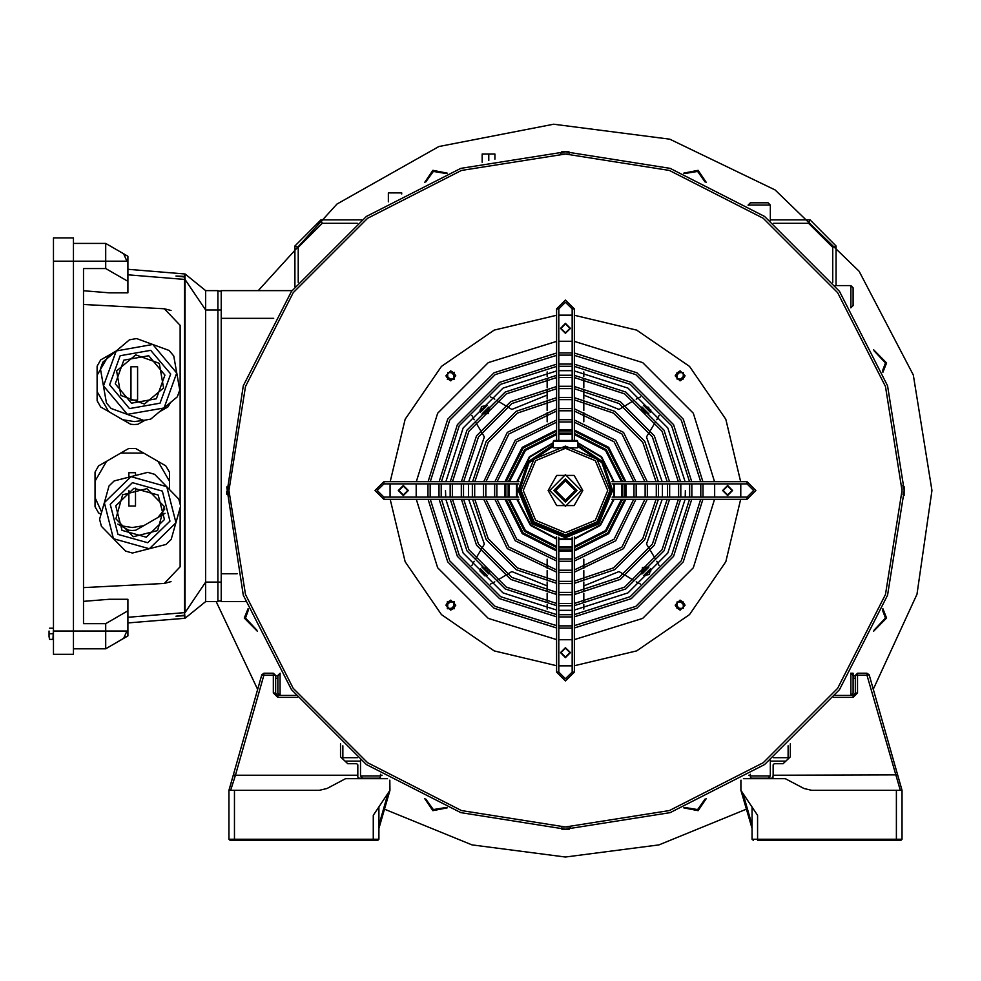<?xml version="1.0" encoding="UTF-8"?>
<svg xmlns="http://www.w3.org/2000/svg" width="981" height="981" viewBox="0 0 981 981"><rect width="100%" height="100%" fill="white"/><g stroke="black" fill="none" stroke-linecap="round" stroke-linejoin="round"><path stroke-width="1.47" d="M900.288 790.355L866.971 675.198L857.541 675.198L857.541 692.966L853.102 697.405L833.642 697.405M835.187 695.394L853.102 695.394L855.322 693.175L855.322 675.406L857.541 673.187L866.971 673.187L869.105 674.805L901.968 790.355L900.533 790.355M752.035 807.007L752.035 839.221L896.413 839.221L896.413 790.355L901.968 790.355L897.566 774.867L773.138 775.272L773.138 764.812L774.254 763.696L783.132 763.696L790.355 756.866L790.355 743.794M757.59 840.325L901.012 840.165L757.59 840.325L757.59 815.346L740.937 790.355L740.937 780.226M900.619 840.325L896.413 840.325L896.413 839.221L901.968 839.221L901.012 840.165M789.239 757.921L783.132 763.696M748.883 775.272L750.367 775.272L750.367 774.303M896.413 790.355L811.679 790.355L803.93 788.442L811.679 790.355M901.968 790.514L901.968 839.221M743.451 778.693L785.352 778.693L803.93 788.442M741.072 780.153L740.937 780.913L741.072 780.153M772.82 777.798L773.138 775.272M770.367 760.226L770.367 775.91L768.148 778.141L751.483 778.141L772.022 778.141L773.138 777.026M750.367 775.272L750.367 777.026L751.483 778.141L768.148 778.141L751.483 778.141L768.148 778.141L770.367 775.91L750.367 775.91M752.035 828.418L740.937 790.355M788.135 758.975L788.135 745.744M853.102 675.97L855.322 675.97L853.102 675.97L853.102 673.187L850.883 673.187L853.102 675.406L853.102 693.175L850.883 695.394L853.102 693.175M853.102 697.405L853.102 695.394L855.322 693.175L857.541 692.966M752.035 839.221L753.383 840.325M229.91 840.165L377.55 840.325L230.302 840.325L234.52 840.325L230.302 840.325L228.965 839.221L228.965 790.355L233.368 774.867L228.965 790.514M297.28 697.405L277.831 697.405L273.38 692.966L273.38 675.198L263.95 675.198L235.501 775.272L233.368 774.867L261.817 674.805L263.95 673.187L273.38 673.187L275.6 675.406L275.6 693.175L277.831 695.394L295.747 695.394M230.645 790.355L235.501 775.272L357.783 775.272L357.783 764.812L356.679 763.696L347.789 763.696L341.682 757.921M347.789 763.696L340.579 756.866L340.579 743.794M228.965 839.221L373.332 839.221L373.332 815.346L389.997 790.355L389.862 780.153M357.783 775.272L357.783 777.026L358.899 778.141L379.439 778.141L380.554 777.026L380.554 774.303L380.554 775.272L382.05 775.272M378.887 807.007L378.887 839.221L373.332 839.221L373.332 840.165L377.943 840.165L378.887 839.221M228.965 790.355L319.254 790.355L326.992 788.442L319.254 790.355M387.483 778.693L345.57 778.693L326.992 788.442M389.997 790.355L378.887 828.418M342.798 745.744L342.798 758.975M275.6 675.97L277.831 675.97L280.235 673.187M273.38 692.966L275.6 693.175L277.831 695.394L277.831 697.405M882.875 608.76L886.603 617.993L873.519 631.323M874.034 630.194L885.487 617.993L882.434 609.924M873.519 349.677L886.603 363.007L882.875 372.24M882.434 371.076L885.487 363.007L874.034 350.806M683.72 173.085L698.067 170.375L706.283 182.441M705.155 181.926L697.638 171.405L684.885 173.527M424.638 182.441L432.866 170.375L447.213 173.085M446.048 173.527L433.295 171.405L425.779 181.926M257.402 631.323L244.33 617.993L248.058 608.76M248.487 609.924L245.434 617.993L256.887 630.194M258.297 290.597L336.937 203.987L438.863 146.574L553.689 124.207L669.716 139.155L775.125 189.909L859.16 271.296L913.274 375.012L931.95 490.5L916.977 594.204L873.262 689.422M746.333 809.251L658.999 844.849L565.461 856.989L471.935 844.849L384.601 809.251M257.66 689.422L216.212 601.561M706.283 798.559L698.067 810.625L683.72 807.915M447.213 807.915L432.866 810.625L424.638 798.559M425.779 799.074L433.295 809.595L446.048 807.473M684.885 807.473L697.638 809.595L705.155 799.074M642.886 573.186L648.159 567.925M648.159 413.075L643.291 412.682L642.886 407.814M644.689 406.453L648.625 407.336L649.508 411.284M481.413 411.284L486.245 406.453M486.245 574.547L482.296 573.664L481.413 569.716M482.775 567.925L487.643 568.318L488.035 573.186M649.508 569.716L644.689 574.547M488.035 407.814L482.775 413.075M488.501 413.541L488.943 406.98L489.973 410.009L481.941 413.982L488.501 413.541M487.214 405.545L481.438 406.477L480.506 412.253L479.979 410.009L487.214 405.545M650.415 412.253L643.708 405.545L650.955 410.009L650.415 412.253M649.483 574.523L650.415 568.747L650.955 570.991L643.708 575.455L649.483 574.523M648.993 567.018L642.42 567.459L641.979 574.02L640.961 570.991L648.993 567.018M484.97 566L489.973 570.991L488.943 574.02L481.941 567.018M659.073 565.497L656.78 561.218M522.272 447.311L556.583 430.07L522.272 447.311L505.031 481.61L522.272 447.311M558.802 429.788L572.131 429.788L558.802 429.788M574.351 430.07L608.649 447.311L625.89 481.61L608.649 447.311L574.351 430.07M626.185 483.841L626.185 497.159L626.185 483.841M625.89 499.39L608.649 533.689L574.351 550.93L608.649 533.689L625.89 499.39M583.793 559.17L583.793 568.33M583.793 570.611L583.793 579.71M583.793 581.966L583.793 591.016M583.793 593.272L583.793 602.285M583.793 604.541L583.793 609.029M547.14 609.029L547.14 604.541M547.14 602.285L547.14 593.272M547.14 591.016L547.14 581.966M547.14 579.71L547.14 570.611M547.14 568.33L547.14 559.17M547.14 421.83L547.14 412.67M547.14 410.389L547.14 401.29M547.14 399.034L547.14 389.984M547.14 387.728L547.14 378.715M547.14 376.459L547.14 371.971M583.793 371.971L583.793 376.459M583.793 378.715L583.793 387.728M583.793 389.984L583.793 399.034M583.793 401.29L583.793 410.389M583.793 412.67L583.793 421.83M572.131 551.212L558.802 551.212L572.131 551.212M556.583 550.93L522.272 533.689L505.031 499.39L522.272 533.689L556.583 550.93M504.749 497.159L504.749 483.841L504.749 497.159M484.97 575.994L479.979 570.991L480.506 568.747L487.214 575.455M547.14 395.073L511.886 409.433L507.152 406.6M505.056 405.361L496.791 400.407M494.743 399.181L490.463 396.9M471.861 415.503L474.154 419.782M475.38 421.83L480.322 430.095M481.573 432.192L484.393 436.913L468.697 481.61M468.513 483.841L468.513 497.159M468.697 499.39L484.393 544.087L481.573 548.808M480.322 550.905L475.38 559.17M474.154 561.218L471.861 565.497M490.463 584.1L494.743 581.819M496.791 580.593L505.056 575.639M507.152 574.4L511.886 571.567L547.14 585.927M583.793 585.927L619.048 571.567L623.781 574.4M641.979 406.98L648.993 413.982L640.961 410.009L641.979 406.98M625.866 575.639L634.131 580.593M636.191 581.819L640.458 584.1M655.553 559.17L650.611 550.905M649.361 548.808L646.528 544.087L662.236 499.39M662.408 497.159L662.408 483.841M662.236 481.61L646.528 436.913L649.361 432.192M650.611 430.095L655.553 421.83M656.78 419.782L659.073 415.503M640.458 396.9L636.191 399.181M634.131 400.407L625.866 405.361M623.781 406.6L619.048 409.433L583.793 395.073M505.166 483.841L505.166 497.159M505.46 499.39L522.566 533.394L556.583 550.513M558.802 550.795L572.131 550.795M574.351 550.513L608.355 533.394L625.473 499.39M625.755 497.159L625.755 483.841M625.473 481.61L608.355 447.606L574.351 430.487M572.131 430.205L558.802 430.205M556.583 430.487L522.566 447.606L505.46 481.61M727.608 485.497L722.605 490.5L727.608 495.503L732.599 490.5L727.608 485.497M447.275 379.377L454.35 379.377L454.35 372.314M403.326 495.503L408.317 490.5L403.326 485.497L398.323 490.5L403.326 495.503M454.35 608.686L454.35 601.623L447.275 601.623L447.275 608.686L454.35 608.686M228.965 490.5L245.434 594.486L293.233 688.294L367.667 762.74L461.475 810.527L565.461 827.008L669.447 810.527L763.255 762.74L837.7 688.294L885.5 594.486L901.968 490.5L885.5 386.514L837.7 292.706L763.255 218.26L669.447 170.473L565.461 153.992L461.475 170.473L367.667 218.26L293.233 292.706L245.434 386.514L228.965 490.5L245.434 386.514L293.233 292.706L367.667 218.26L461.475 170.473L565.461 153.992L669.447 170.473L763.255 218.26L837.7 292.706L885.5 386.514L901.968 490.5L885.5 594.486L837.7 688.294L763.255 762.74L669.447 810.527L565.461 827.008L461.475 810.527L367.667 762.74L293.233 688.294L245.434 594.486L228.965 490.5L229.002 495.503M565.461 657.086L561.022 652.647L565.461 648.196L569.9 652.647L565.461 657.086M683.254 608.294L676.976 608.294L676.976 602.015L683.254 602.015L683.254 608.294M732.047 490.5L727.608 494.939L723.169 490.5L727.608 486.061L732.047 490.5M683.254 372.706L683.254 378.985L676.976 378.985L676.976 372.706L683.254 372.706M565.461 323.914L569.9 328.353L565.461 332.804L561.022 328.353L565.461 323.914M447.667 372.706L453.958 372.706L453.958 378.985L447.667 378.985L447.667 372.706M398.875 490.5L403.326 486.061L407.765 490.5L403.326 494.939L398.875 490.5M447.667 608.294L447.667 602.015L453.958 602.015L453.958 608.294L447.667 608.294M226.746 491.309L226.758 494.032M226.758 494.35L243.325 385.827L291.431 291.406L366.367 216.47L460.788 168.352L565.461 151.773L670.133 168.352L764.555 216.47L839.491 291.406L887.609 385.827L904.188 490.5L887.609 595.173L839.491 689.594L764.555 764.53L670.133 812.648L565.461 829.227L460.788 812.648L366.367 764.53L291.431 689.594L243.325 595.173L226.758 486.968M228.965 491.309L228.965 492.523M566.27 829.227L569.005 829.203M569.311 829.203L561.929 829.203M566.27 826.995L567.472 826.995M570.464 826.958L566.368 826.995M904.188 489.691L904.163 486.968M904.163 486.65L904.151 495.503M901.968 489.691L901.956 488.489M901.931 485.497L901.968 490.5M564.651 151.773L561.929 151.797M561.623 151.797L568.992 151.797M564.651 154.005L563.437 154.005M560.47 154.042L564.553 154.005M566.27 154.005L569.52 154.017M228.965 489.617L228.99 486.441M901.968 491.383L901.944 494.559M564.651 826.995L561.402 826.983M685.118 605.154L680.115 600.151L675.112 605.154L680.115 610.145L685.118 605.154M732.599 490.5L727.608 485.497L722.605 490.5L727.608 495.503L732.599 490.5M685.118 375.846L680.115 370.855L675.112 375.846L680.115 380.849L685.118 375.846M570.464 328.353L565.461 323.362L560.47 328.353L565.461 333.356L570.464 328.353M455.809 375.846L450.806 370.855L445.815 375.846L450.806 380.849L455.809 375.846M408.317 490.5L403.326 485.497L398.323 490.5L403.326 495.503L408.317 490.5M455.809 605.154L450.806 600.151L445.815 605.154L450.806 610.145L455.809 605.154M570.464 652.647L565.461 647.644L560.47 652.647L565.461 657.638L570.464 652.647M685.4 490.5L685.216 497.159M685.069 499.39L667.816 553.014L627.987 592.855L574.351 610.108M572.131 610.256L558.802 610.256M556.583 610.108L502.946 592.855L463.106 553.014L445.852 499.39M445.705 497.159L445.521 490.5M740.802 483.841L740.802 497.159M740.704 499.39L725.817 561.733L689.545 614.572L636.694 650.857L574.351 665.743M572.131 665.841L558.802 665.841M556.583 665.743L494.228 650.857L441.389 614.572L405.104 561.733L390.217 499.39M390.119 497.159L390.119 483.841M390.217 481.61L405.104 419.267L441.389 366.428L494.228 330.143L556.583 315.257M558.802 315.159L572.131 315.159M574.351 315.257L636.694 330.143L689.545 366.428L725.817 419.267L740.704 481.61M445.852 481.61L463.106 427.986L502.946 388.145L556.583 370.892L502.946 388.145L463.106 427.986L445.852 481.61M558.802 370.744L572.131 370.744L558.802 370.744M574.351 370.892L627.987 388.145L667.816 427.986L685.069 481.61L667.816 427.986L627.987 388.145L574.351 370.892M517.061 483.841L517.061 497.159M517.416 499.39L530.905 525.056L556.583 538.544M558.802 538.912L572.131 538.912M574.351 538.544L600.016 525.056L613.517 499.39M613.873 497.159L613.873 483.841M613.517 481.61L601.206 457.171L577.674 443.191M553.247 443.191L529.728 457.171L517.416 481.61M622.825 483.841L622.825 497.159M622.53 499.39L606.295 531.334L574.351 547.557M572.131 547.864L558.802 547.864M556.583 547.557L524.627 531.334L508.403 499.39M508.097 497.159L508.097 483.841M505.865 483.841L505.865 497.159M506.159 499.39L523.057 532.904L556.583 549.814M558.802 550.096L572.131 550.096M574.351 549.814L607.864 532.904L624.774 499.39M625.056 497.159L625.056 483.841M624.774 481.61L607.864 448.096L574.351 431.186M572.131 430.904L558.802 430.904M556.583 431.186L523.057 448.096L506.159 481.61M508.403 481.61L524.627 449.666L556.583 433.443M558.802 433.136L572.131 433.136M574.351 433.443L606.295 449.666L622.53 481.61M633.996 483.841L633.996 497.159M633.738 499.39L614.155 539.182L574.351 558.778M572.131 559.035L558.802 559.035M556.583 558.778L516.779 539.182L497.183 499.39M496.926 497.159L496.926 483.841M494.706 483.841L494.706 497.159M494.939 499.39L515.209 540.764L556.583 561.022M558.802 561.267L572.131 561.267M574.351 561.022L615.725 540.764L635.982 499.39M636.228 497.159L636.228 483.841M497.183 481.61L516.779 441.818L556.583 422.222M558.802 421.965L572.131 421.965M574.351 422.222L614.155 441.818L633.738 481.61M635.982 481.61L615.725 440.236L574.351 419.978M572.131 419.733L558.802 419.733M556.583 419.978L515.209 440.236L494.939 481.61M645.142 483.841L645.142 497.159M644.934 499.39L622.003 547.042L574.351 569.961M572.131 570.182L558.802 570.182M556.583 569.961L508.918 547.042L486 499.39M485.779 497.159L485.779 483.841M483.547 483.841L483.547 497.159M483.768 499.39L507.349 548.612L556.583 572.205M558.802 572.413L572.131 572.413M574.351 572.205L623.573 548.612L647.166 499.39M647.374 497.159L647.374 483.841M486 481.61L508.918 433.958L556.583 411.039M558.802 410.818L572.131 410.818M574.351 411.039L622.003 433.958L644.934 481.61M647.166 481.61L623.573 432.388L574.351 408.795M572.131 408.587L558.802 408.587M556.583 408.795L507.349 432.388L483.768 481.61M472.413 483.841L472.413 497.159M472.597 499.39L486.196 539.685L516.276 569.765L556.583 583.364M558.802 583.548L572.131 583.548M574.351 583.364L614.646 569.765L644.725 539.685L658.325 499.39M658.509 497.159L658.509 483.841M474.645 483.841L474.645 497.159M474.829 499.39L488.121 538.581L517.392 567.84L556.583 581.132M558.802 581.328L572.131 581.328M574.351 581.132L613.542 567.84L642.8 538.581L656.093 499.39M656.289 497.159L656.289 483.841M656.093 481.61L642.8 442.419L613.542 413.16L574.351 399.868M572.131 399.672L558.802 399.672M556.583 399.868L517.392 413.16L488.121 442.419L474.829 481.61M658.325 481.61L644.725 441.315L614.646 411.235L574.351 397.636M572.131 397.452L558.802 397.452M556.583 397.636L516.276 411.235L486.196 441.315L472.597 481.61M667.423 483.841L667.423 497.159M667.252 499.39L652.426 544.136L619.097 577.466L574.351 592.291M572.131 592.45L558.802 592.45M556.583 592.291L511.837 577.466L478.495 544.136L463.682 499.39M463.51 497.159L463.51 483.841M461.278 483.841L461.278 497.159M461.45 499.39L476.57 545.24L510.721 579.391L556.583 594.511M558.802 594.682L572.131 594.682M574.351 594.511L620.2 579.391L654.352 545.24L669.483 499.39M669.643 497.159L669.643 483.841M669.483 481.61L654.352 435.76L620.2 401.609L574.351 386.489M572.131 386.318L558.802 386.318M556.583 386.489L510.721 401.609L476.57 435.76L461.45 481.61M463.682 481.61L478.495 436.864L511.837 403.534L556.583 388.709M558.802 388.55L572.131 388.55M574.351 388.709L619.097 403.534L652.426 436.864L667.252 481.61M678.545 483.841L678.545 497.159M678.386 499.39L662.052 549.691L624.652 587.092L574.351 603.425M572.131 603.585L558.802 603.585M556.583 603.425L506.282 587.092L468.881 549.691L452.535 499.39M452.376 497.159L452.376 483.841M450.156 483.841L450.156 497.159M450.304 499.39L466.956 550.795L505.166 589.005L556.583 605.657M558.802 605.804L572.131 605.804M574.351 605.657L625.755 589.005L663.978 550.795L680.618 499.39M680.765 497.159L680.765 483.841M680.618 481.61L663.978 430.205L625.755 391.995L574.351 375.343M572.131 375.196L558.802 375.196M556.583 375.343L505.166 391.995L466.956 430.205L450.304 481.61M452.535 481.61L468.881 431.309L506.282 393.908L556.583 377.575M558.802 377.415L572.131 377.415M574.351 377.575L624.652 393.908L662.052 431.309L678.386 481.61M689.668 483.841L689.668 497.159M689.533 499.39L671.666 555.246L630.207 596.706L574.351 614.56M572.131 614.707L558.802 614.707M556.583 614.56L500.727 596.706L459.255 555.246L441.401 499.39M441.254 497.159L441.254 483.841M439.034 483.841L439.034 497.159M439.169 499.39L457.33 556.35L499.611 598.631L556.583 616.791M558.802 616.926L572.131 616.926M574.351 616.791L631.31 598.631L673.591 556.35L691.752 499.39M691.887 497.159L691.887 483.841M691.752 481.61L673.591 424.65L631.31 382.369L574.351 364.209M572.131 364.074L558.802 364.074M556.583 364.209L499.611 382.369L457.33 424.65L439.169 481.61M441.401 481.61L459.255 425.754L500.727 384.294L556.583 366.44M558.802 366.293L572.131 366.293M574.351 366.44L630.207 384.294L671.666 425.754L689.533 481.61M427.912 483.841L427.912 497.159M428.035 499.39L447.716 561.905L494.056 608.257L556.583 627.926M558.802 628.048L572.131 628.048M574.351 627.926L636.865 608.257L683.217 561.905L702.887 499.39M703.009 497.159L703.009 483.841M430.144 483.841L430.144 497.159M430.267 499.39L449.641 560.789L495.172 606.332L556.583 625.694M558.802 625.829L572.131 625.829M574.351 625.694L635.762 606.332L681.292 560.789L700.655 499.39M700.79 497.159L700.79 483.841M700.655 481.61L681.292 420.211L635.762 374.668L574.351 355.306M572.131 355.171L558.802 355.171M556.583 355.306L495.172 374.668L449.641 420.211L430.267 481.61M702.887 481.61L683.217 419.095L636.865 372.743L574.351 353.074M572.131 352.952L558.802 352.952M556.583 353.074L494.056 372.743L447.716 419.095L428.035 481.61M518.741 483.841L383.89 483.841L377.219 490.5L383.89 497.159L518.741 497.159M519.108 499.39L383.89 499.39L375 490.5L383.89 481.61L519.108 481.61M574.351 536.852L574.351 672.083L565.461 680.961L556.583 672.083L556.583 536.852M558.802 537.232L558.802 672.083L565.461 678.742L572.131 672.083L572.131 537.232M556.583 440.53L556.583 308.917L565.461 300.039L574.351 308.917L574.351 440.53M572.131 440.53L572.131 308.917L565.461 302.258L558.802 308.917L558.802 440.53M611.813 481.61L747.044 481.61L755.922 490.5L747.044 499.39L611.813 499.39M612.193 497.159L747.044 497.159L753.702 490.5L747.044 483.841L612.193 483.841M452.045 371.578L455.086 374.619M446.539 377.072L449.58 380.113L446.539 377.072M446.539 603.928L449.58 600.887M455.086 606.381L452.045 609.422M678.889 609.422L675.848 606.381M684.382 603.928L681.341 600.887L684.382 603.928M684.382 377.072L681.341 380.113M678.889 371.578L675.848 374.619L678.889 371.578M577.674 444.908L602.91 461.769L612.659 490.5L598.839 523.879L565.461 537.698L532.094 523.879L518.262 490.5L528.023 461.769L553.247 444.908M553.247 445.484L528.416 462.161L518.814 490.5L532.487 523.486L565.461 537.147L598.447 523.486L612.107 490.5L602.518 462.161L577.674 445.484M553.247 447.79L577.674 447.79L577.674 441.192L553.247 441.192L553.247 447.79M609.888 490.5L596.877 459.083L565.461 446.073L534.056 459.083L521.046 490.5L534.056 521.917L565.461 534.927L596.877 521.917L609.888 490.5M607.668 490.5L595.308 460.653L565.461 448.292L535.626 460.653L523.265 490.5L535.626 520.347L565.461 532.708L595.308 520.347L607.668 490.5M582.849 490.5L574.155 505.546L556.779 505.546L548.085 490.5L556.779 475.454L574.155 475.454L582.849 490.5M581.23 490.5L565.461 506.27L549.691 490.5L565.461 474.73L581.23 490.5M577.122 490.5L565.461 502.162L553.799 490.5L565.461 478.838L577.122 490.5M555.749 490.5L565.461 500.212L575.185 490.5L565.461 480.788L555.749 490.5M621.709 497.159L621.709 483.841M621.402 481.61L605.51 450.451L574.351 434.558M572.131 434.252L558.802 434.252M556.583 434.558L525.411 450.451L509.531 481.61M509.213 483.841L509.213 497.159M509.531 499.39L525.411 530.549L556.583 546.442M558.802 546.748L572.131 546.748M574.351 546.442L605.51 530.549L621.402 499.39M553.247 441.192L553.909 440.53L577.012 440.53L577.674 441.192M482.174 162.184L482.174 153.992L494.939 153.992L494.939 159.204M388.329 201.779L388.329 192.865L401.658 192.865L401.658 194.017M245.458 601.561L221.191 601.561L221.191 290.597L292.019 290.597M277.831 693.175L277.831 675.406L280.051 673.187L280.051 695.394L277.831 693.175L280.051 695.394M748.147 205.262L750.367 202.859L768.148 202.859L770.367 205.09L770.367 220.774M750.367 202.859L768.148 202.859L750.367 202.859L768.148 202.859L770.367 205.09L748.147 205.09L750.367 202.859M835.187 285.606L850.883 285.606L853.102 287.825L853.102 305.594L850.699 307.813M853.102 287.825L853.102 305.594L850.883 307.813L850.883 285.606L853.102 287.825M850.699 673.187L853.102 675.406M380.554 777.026L380.554 775.91L360.567 775.91L362.786 778.141L360.567 775.91L360.567 760.226M770.367 219.916L810.024 219.916L836.045 245.937L836.045 285.606M832.722 282.393L832.722 247.322L808.651 223.251L773.568 223.251M294.876 286.746L294.876 245.937L320.897 219.916L361.707 219.916M357.354 223.251L322.283 223.251L298.212 247.322L298.212 282.393M360.567 761.084L345.03 761.084M342.798 757.749L357.354 757.749M773.568 757.749L788.135 757.749M785.891 761.084L770.367 761.084M322.283 223.251L320.897 219.916M298.212 247.322L294.876 245.937M832.722 247.322L836.045 245.937M808.651 223.251L810.024 219.916M217.856 600.997L221.191 600.997M217.856 291.149L221.191 291.149M126.941 636.485L127.898 635.933L127.898 630.538L126.941 630.991L123.962 637.65L126.941 636.485L105.69 648.76L105.69 623.622L83.483 623.622L83.483 268.524L105.69 268.524L105.69 243.398L126.941 255.673L123.962 254.508L126.941 261.167L127.898 261.62L127.898 256.225L126.941 255.673L127.898 256.225M171.062 310.536L164.305 308.721L83.483 304.478M83.483 587.68L164.305 583.437L171.062 581.61M105.69 623.622L127.898 610.807L127.898 599.281L109.357 599.281L83.483 601.414M221.191 582.125L217.856 582.125L217.856 310.033L205.642 310.033L185.09 279.487L185.09 612.659L205.642 582.125L217.856 582.125L217.856 601.561L205.642 601.561L205.642 290.597L185.09 273.944L184.538 276.458L175.991 276.017L184.538 276.973L184.538 612.659L127.898 617.331M185.09 273.944L185.09 279.487L127.898 274.827M83.483 290.744L109.357 292.878L127.898 292.878L127.898 281.351L105.69 268.524M184.538 618.214L184.538 615.7L175.991 616.142L184.538 615.185L184.538 612.659L185.09 618.214L127.898 622.886M184.538 273.944L127.898 269.272M221.191 310.033L217.856 310.033L217.856 290.597L205.642 290.597M205.642 601.561L185.09 618.214M73.477 648.76L105.69 648.76L127.898 635.933M73.477 243.398L105.69 243.398M127.898 261.62L127.898 281.351M127.898 610.807L127.898 630.538M164.305 583.437L180.099 566.797L180.099 507.986M180.099 503.437L180.099 325.349L164.305 308.721M53.489 630.991L73.477 630.991L73.477 237.843L53.489 237.843L53.489 654.302L73.477 654.302L73.477 630.991L126.941 630.991M146.892 488.661L164.33 506.552L157.561 530.598L133.342 536.766L115.905 518.875L122.674 494.816L146.892 488.661M175.93 522.787L149.296 548.771L113.477 538.679L104.305 502.628L109.001 485.951L114.152 480.935L147.726 472.388L154.655 474.338L178.849 499.145L180.627 506.11L171.234 539.476L166.083 544.492L132.496 553.039L125.58 551.089L101.386 526.282L99.608 519.305L104.305 502.628L130.939 476.656L166.758 486.735L175.93 522.787M115.819 505.877L133.894 488.256L158.186 495.086L164.416 519.55L146.341 537.171L122.049 530.329L115.819 505.877M159.265 363.387L163.594 387.998L144.452 404.049L120.97 395.502L116.641 370.892L135.783 354.84L159.265 363.387M164.023 407.949L127.383 414.399L103.471 385.889L116.212 350.94L129.492 339.806L136.567 338.555L169.137 350.413L173.747 355.931L179.756 390.058L177.303 396.815L150.743 419.083L143.667 420.334L111.098 408.464L106.475 402.958L100.467 368.831L102.931 362.075L116.212 350.94L152.852 344.49L176.752 372.988L164.023 407.949M123.9 360.101L148.756 355.735L164.967 375.073L156.335 398.776L131.479 403.154L115.255 383.816L123.9 360.101M117.855 524.075L120.675 525.693L132.202 527.484L143.741 525.693L157.88 517.527L164.833 509.041M120.675 525.693L128.609 530.28L132.202 530.439L135.795 530.28L143.741 525.693M169.406 489.458L169.406 472.069L165.814 465.84L143.741 453.087L120.675 453.087L106.537 461.254L94.998 481.23L94.998 497.551L101.632 512.119M143.741 453.087L135.795 448.513L128.609 448.513L120.675 453.087M106.537 461.254L98.603 465.84L94.998 472.069L94.998 481.23M94.998 497.551L94.998 506.723L98.603 512.953L101.006 514.338M157.88 517.527L165.09 513.357M169.406 481.23L157.88 461.254M128.867 490.402L128.867 506.049L135.537 506.049L135.537 488.146M135.537 475.491L135.537 472.732L128.867 472.732L128.867 477.183M53.489 639.318L49.541 639.318L49.05 636.534L49.541 639.318M53.489 628.208L52.937 639.318M49.05 630.991L49.05 636.534L49.05 630.991M52.937 633.763L49.541 633.763M52.937 628.208L49.541 628.208M116.273 350.891L108.621 355.306L97.082 375.282L97.082 391.603L108.621 411.579L122.76 419.745L134.287 421.536L143.839 420.309M122.76 419.745L130.694 424.332L134.287 424.491L137.88 424.332L145.053 420.187M108.621 355.306L100.675 359.892L97.082 366.121L97.082 375.282M97.082 391.603L97.082 400.775L100.675 407.005L108.621 411.579M159.106 412.081L161.657 409.935M159.952 411.579L167.898 407.005L170.731 402.333M137.622 400.101L137.622 366.784L130.951 366.784L130.951 400.101L137.622 400.101M869.105 674.805L866.971 675.198L866.971 673.187M857.541 673.187L857.541 675.198L855.322 675.406M742.948 793.384L752.035 825.18M855.322 678.19L853.102 678.19M234.52 790.355L234.52 840.325M263.95 675.198L261.817 674.805L263.95 673.187L263.95 675.198M275.6 675.406L273.38 675.198L273.38 673.187M378.887 825.18L387.973 793.384M277.831 678.19L275.6 678.19M714.683 483.841L714.683 497.159M714.573 499.39L693.309 567.741L642.702 618.349L574.351 639.612M572.131 639.722L558.802 639.722M556.583 639.612L488.231 618.349L437.612 567.741L416.361 499.39M416.238 497.159L416.238 483.841M416.361 481.61L437.612 413.259L488.231 362.651L556.583 341.388M558.802 341.278L572.131 341.278M574.351 341.388L642.702 362.651L693.309 413.259L714.573 481.61M383.89 483.841L383.89 481.61M747.044 497.159L753.702 490.5L747.044 483.841L747.044 481.61L755.922 490.5L747.044 499.39L747.044 497.159M574.351 672.083L565.461 680.961L556.583 672.083L558.802 672.083L565.461 678.742L572.131 672.083L574.351 672.083M377.219 490.5L383.89 497.159L383.89 499.39L375 490.5M556.583 308.917L565.461 300.039L574.351 308.917L572.131 308.917L565.461 302.258L558.802 308.917L556.583 308.917M446.392 375.355L451.297 380.26M455.221 376.336L450.328 371.431M450.328 609.569L455.221 604.664M451.297 600.74L446.392 605.645M684.53 605.645L679.625 600.74M675.701 604.664L680.606 609.569M680.606 371.431L675.701 376.336M679.625 380.26L684.53 375.355M577.674 446.294L601.966 462.725L611.335 490.5L597.895 522.934L565.461 536.362L533.026 522.934L519.599 490.5L528.967 462.725L553.247 446.294M614.437 483.841L614.437 497.159M614.081 499.39L600.409 525.448L574.351 539.121M572.131 539.464L558.802 539.464M556.583 539.121L530.513 525.448L516.852 499.39M516.496 497.159L516.496 483.841M516.852 481.61L529.335 456.778L553.247 442.615M577.674 442.615L601.598 456.778L614.081 481.61M488.832 153.992L488.832 160.565M221.191 573.787L237.144 573.787M273.736 318.359L221.191 318.359M850.883 695.394L850.883 673.187M53.489 261.167L126.941 261.167M169.946 521.107L147.763 542.751L117.928 534.351L110.277 504.308L132.472 482.677L162.306 491.076L169.946 521.107M160.026 403.191L129.504 408.562L109.59 384.822L120.197 355.698L150.731 350.327L170.645 374.068L160.026 403.191"/></g></svg>
